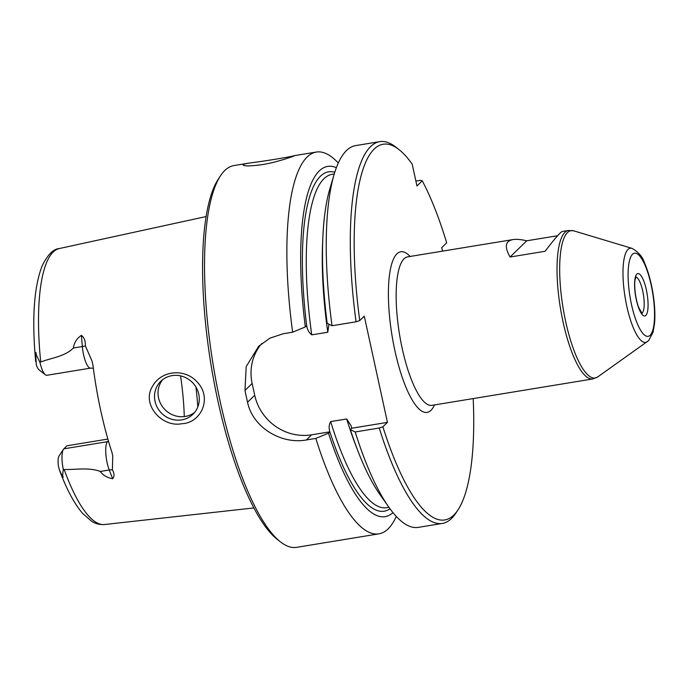 <?xml version="1.0" encoding="UTF-8"?>
<svg xmlns="http://www.w3.org/2000/svg" width="689" height="689" viewBox="0 0 689 689"><rect width="100%" height="100%" fill="white"/><g stroke="black" fill="none" stroke-linecap="round" stroke-linejoin="round"><path stroke-width="1.03" d="M568.468 230.479L562.293 231.487C560.527 231.978 554.791 238.575 545.077 251.278L510.093 257.023C504.296 246.86 505.244 241.047 512.935 239.591L407.587 256.868A75.23 20.524 80.7 0 0 404.012 258.814A75.23 20.524 80.7 0 0 400.765 341.408A75.23 20.524 80.7 0 0 431.951 405.347L592.824 378.95A75.23 20.524 -99.3 0 1 560.398 308.035A75.23 20.524 -99.3 0 1 568.468 230.479L573.782 230.849A74.653 20.36 -99.3 0 0 563.016 307.604A74.653 20.36 -99.3 0 0 597.751 376.9L592.824 378.95M512.935 239.591C516.371 239.04 520.962 239.436 526.715 240.797L510.093 257.023M557.608 235.724L526.715 240.797M73.387 348.014L82.344 346.55L81.405 335.362C76.746 338.523 74.076 342.743 73.387 348.014C64.844 356.583 51.537 357.858 40.711 361.975L39.945 362.319L36.371 355.076C35.837 351.468 35.63 351.597 35.742 355.446L36.284 364.584A11.549 3.152 80.7 0 0 39.066 369.864L45.379 374.799A17.69 4.823 80.7 0 0 46.852 375.29L90.578 368.115A17.69 4.823 -99.3 0 1 82.344 346.55A9.215 2.472 175.2 0 0 85.35 345.878L92.016 360.976L92.946 365.196A142.571 38.885 -99.3 0 0 111.988 452.527L112.738 455.842L112.385 469.864C114.434 473.507 114.529 476.469 112.669 478.752L109.258 469.984L100.301 471.448C102.954 475.255 107.079 477.684 112.669 478.752M81.405 335.362C84.23 337.507 85.548 341.012 85.35 345.878M62.621 475.47C63.483 478.235 63.207 478.08 61.812 475.005L62.621 475.47L63.302 469.433L64.163 469.519C75.928 469.769 89.036 467.202 100.301 471.448M152.734 385.952C140.84 404.167 161.932 427.688 181.646 423.744C201.188 423.098 212.513 398.07 197.321 382.162C185.195 368.193 161.545 370.122 152.734 385.952M473.197 398.578A190.379 51.925 -99.3 0 1 458.03 509.834A190.379 51.925 -99.3 0 1 382.895 426.81L387.442 422.374L364.283 316.139L359.736 320.583A190.379 51.925 -99.3 0 1 398.914 149.522A190.379 51.925 -99.3 0 1 412.211 164.215L416.948 185.961L422.245 180.794A190.379 51.925 -99.3 0 1 446.687 242.821L441.735 247.661L442.493 251.149M379.708 141.65A193.445 52.769 -99.3 0 0 356.067 321.797L332.029 325.742L327.189 323.348A177.469 48.402 -99.3 0 1 329.747 189.217L334.139 174.386A193.445 52.769 -99.3 0 1 355.67 145.594L379.708 141.65A193.445 52.769 -99.3 0 1 395.753 147.058L398.914 149.522M328.946 324.226L327.783 332.227L311.747 334.854C308.896 332.589 307.216 329.497 306.708 325.587L305.33 326.939A177.469 48.402 -99.3 0 1 336.378 167.685M180.544 375.875A104.401 28.473 -99.3 0 1 184.282 416.587M107.872 439.057L66.945 445.792L63.827 448.84A17.69 4.823 -99.3 0 0 63.44 449.323A17.69 4.823 -99.3 0 0 63.302 469.433M396.296 516.431A193.445 52.769 -99.3 0 1 388.14 528.851A193.445 52.769 -99.3 0 1 378.933 533.846A193.445 52.769 -99.3 0 1 315.812 438.428L306.347 439.978C281.396 444.551 252.742 427.619 247.549 402.238A193.445 52.769 -99.3 0 1 244.974 390.439L246.188 366.608L258.633 346.326L269.967 338.135L283.188 333.752L292.644 332.201A193.445 52.769 -99.3 0 1 316.285 152.054A193.445 52.769 -99.3 0 1 338.308 163M378.933 533.846L296.589 547.35A193.445 52.769 -99.3 0 1 280.544 541.942A193.445 52.769 -99.3 0 1 213.202 364.998A193.445 52.769 -99.3 0 1 220.471 175.816A193.445 52.769 -99.3 0 1 233.95 165.558L249.616 162.992C245.267 163.698 243.114 164.352 243.139 164.964C244.113 166.307 250.52 166.187 262.354 164.611C278.046 162.079 295.125 155.74 294.504 155.68L294.082 155.697C291.55 156.739 262.673 161.476 249.616 162.992M392.963 512.607A177.469 48.402 -99.3 0 1 328.489 433.166L329.85 431.839L311.652 434.811A49.126 46.43 45.7 0 1 254.715 395.245L252.14 383.446A49.126 46.43 45.7 0 1 261.734 343.553M328.489 433.166L315.812 438.428M389.991 508.766A171.957 46.904 -99.3 0 1 329.85 431.839L329.867 431.814C328.696 428.007 328.954 424.596 330.66 421.59L346.696 418.964L351.02 425.613L351.734 428.231L350.348 429.574L355.197 431.969A193.445 52.769 -99.3 0 0 388.708 506.975A193.445 52.769 -99.3 0 0 418.309 527.378L442.347 523.442A193.445 52.769 -99.3 0 1 379.226 428.024L355.197 431.969M382.895 426.81L379.226 428.024M458.03 509.834L455.825 513.184A193.445 52.769 -99.3 0 1 442.347 523.442M388.708 506.975L379.803 494.332A177.469 48.402 -99.3 0 1 350.348 429.574M306.708 325.587L306.683 325.604A171.957 46.904 -99.3 0 1 334.785 172.284M292.644 332.201L305.33 326.939M387.442 422.374L351.734 428.231M61.812 475.005L59.4 469.941L58.41 466.048A11.549 3.152 -99.3 0 1 59.03 456.015L63.44 449.323M422.245 180.794L420.264 180.354L415.88 181.078M332.029 325.742A193.445 52.769 -99.3 0 1 334.139 174.386M356.067 321.797L359.736 320.583M280.544 541.942L277.383 539.478A190.379 51.925 -99.3 0 1 211.11 365.342A190.379 51.925 -99.3 0 1 218.267 179.166L220.471 175.816M194.651 412.401A23.03 21.764 45.7 0 1 164.852 409.524A23.03 21.764 45.7 0 1 162.673 379.665M198.768 394.168A23.03 21.764 -134.3 0 0 182.998 376.564A23.03 21.764 -134.3 0 0 160.813 381.275A23.03 21.764 -134.3 0 0 157.35 407.569A23.03 21.764 -134.3 0 0 181.724 419.885A23.03 21.764 -134.3 0 0 192.989 414.227A23.03 21.764 -134.3 0 0 198.768 394.168M39.945 362.319A17.69 4.823 80.7 0 0 45.379 374.799M40.711 361.975A139.85 38.145 -99.3 0 1 53.131 252.062A139.85 38.145 -99.3 0 1 59.254 248.557L206.097 216.561M253.905 507.931L104.539 524.527A139.85 38.145 -99.3 0 1 64.163 469.519M410.11 256.454A81.371 22.194 80.7 0 0 396.898 253.871A81.371 22.194 80.7 0 0 396.718 358.461A81.371 22.194 80.7 0 0 434.475 404.934M327.783 332.227A168.883 46.068 -99.3 0 1 322.745 240.048M311.747 334.854A168.883 46.068 -99.3 0 1 331.943 174.377L334.26 173.998M247.549 402.238L254.715 395.245M306.347 439.978L311.652 434.811M645.834 315.416A21.497 5.865 -99.3 0 1 634.724 288.682A21.497 5.865 -99.3 0 1 643.431 280.173A21.497 5.865 -99.3 0 1 645.834 315.416M650.158 335.259A42.15 11.498 -99.3 0 1 628.377 282.852A42.15 11.498 -99.3 0 1 645.455 266.169A42.15 11.498 -99.3 0 1 650.158 335.259M647.316 341.701A47.713 13.013 -99.3 0 1 625.121 297.415A47.713 13.013 -99.3 0 1 632.002 248.359C638.557 252.071 642.785 257.057 644.68 263.327C648.306 271.716 651.062 281.68 652.957 293.213C654.757 304.478 655.282 314.554 654.55 323.442L652.991 332.477L648.625 340.607L597.751 376.9M635.887 277.056A18.422 5.021 -99.3 0 1 643.216 293.523A18.422 5.021 -99.3 0 1 642.277 312.944A18.422 5.021 -99.3 0 1 641.829 313.271M195.917 387.011A120.98 32.994 -99.3 0 1 197.821 406.915M112.385 469.864A9.215 5.434 158.7 0 0 109.258 469.984A17.69 4.823 -99.3 0 1 107.553 441.666A9.215 8.707 -134.3 0 0 108.561 441.442M63.827 448.84L107.553 441.666L108.388 440.857M356.928 448.401A168.883 46.068 -99.3 0 1 346.696 418.964M388.94 507.311L386.624 507.69A168.883 46.068 -99.3 0 1 330.66 421.59M244.974 390.439L252.14 383.446M35.742 355.446L36.371 355.076M294.082 155.697L316.285 152.054M632.002 248.359L573.782 230.849M641.399 313.417L642.088 313.486L638.625 307.311C634.862 297.045 634.044 283.575 635.18 279.407L636.059 276.771M104.539 524.527C97.046 524.94 93.024 522.073 91.801 521.384L82.654 513.451C74.3 503.737 66.549 489.233 59.4 469.941M35.69 361.587C31.763 319.274 33.899 287.416 42.081 266.014C47.593 254.784 53.311 248.962 59.254 248.557M90.578 368.115L93.334 368.202"/></g></svg>
